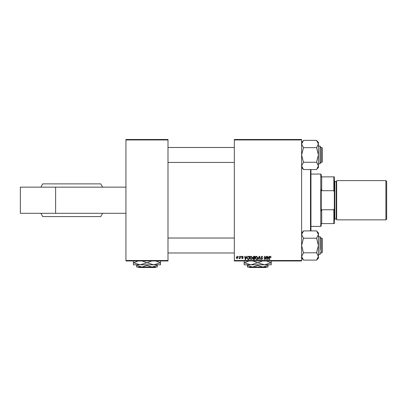 <?xml version="1.0" encoding="UTF-8"?>
<svg xmlns="http://www.w3.org/2000/svg" width="407" height="407" viewBox="0 0 407 407"><rect width="100%" height="100%" fill="white"/><g stroke="black" fill="none" stroke-linecap="round" stroke-linejoin="round"><path stroke-width="0.61" d="M125.941 260.5L167.989 260.5L167.989 260.968L125.941 260.968L125.941 139.489L167.989 139.489L167.989 139.957L125.941 139.957M234.335 139.489L301.618 139.489L301.618 139.957L234.335 139.957L234.335 139.489M252.813 257.316L253.754 256.298L255.062 256.298L254.512 259.564L253.22 259.513L252.772 258.771L253.22 257.972L252.813 257.316M248.133 256.374L249.628 256.298L249.074 259.564L247.843 259.524L247.12 258.226L248.133 256.374M242.572 256.252L243.386 257.102L242.557 256.552L242.109 256.914L243.086 258.038L242.374 258.715L241.6 257.997L242.389 258.42L242.745 258.094L241.768 256.944L242.572 256.252M241.01 256.761L241.427 256.298L241.361 256.761L241.01 256.761M239.932 257.244L240.105 256.298L240.451 256.298L240.049 258.674L239.703 258.674L239.789 258.18L239.011 258.628L239.932 257.244M270.533 256.252L271.174 257.275L270.833 257.316L270.513 256.634L270.065 257.249L269.673 259.564L269.332 259.564L269.734 257.168L270.533 256.252M268.737 257.188L269.139 256.298L269.505 256.298L267.989 259.564L267.572 259.564L267.124 256.298L267.465 256.298L267.577 257.188L268.737 257.188M301.618 260.5L301.618 260.968L234.335 260.968L234.335 260.5L301.618 260.5L301.618 139.957M234.335 260.5L234.335 139.957M236.208 257.723L237.266 256.252L238.075 257.199L236.996 258.715L236.208 257.723M238.716 256.761L239.138 256.298L239.067 256.761L238.716 256.761M257.824 259.564L259.254 256.298L259.691 256.298L260.19 259.564L259.844 259.564L259.417 256.761L258.191 259.564L257.824 259.564M260.882 257.214L261.91 256.252L262.922 257.361L261.884 256.634L261.223 257.183L262.581 258.74L261.665 259.61L260.714 258.587L261.676 259.228L262.24 258.76L260.882 257.214M266.092 258.292L266.443 256.298L266.788 256.298L266.229 259.564L265.868 259.564L264.932 256.792L264.479 259.564L264.133 259.564L264.687 256.298L265.043 256.298L265.99 259.066L266.092 258.292M246.352 257.188L246.754 256.298L247.125 256.298L245.604 259.564L245.187 259.564L244.739 256.298L245.08 256.298L245.192 257.188L246.352 257.188M249.796 258.155C249.791 257.112 250.264 256.481 251.221 256.252L252.345 257.667L251.897 259.117L250.926 259.61L249.796 258.155M255.235 258.155C255.23 257.112 255.703 256.481 256.659 256.252L257.784 257.667L257.336 259.117L256.364 259.61L255.235 258.155M167.989 260.5L167.989 139.957M237.011 258.42L237.734 257.239L237.261 256.552L236.543 257.723L237.011 258.42M268.101 258.542L268.549 257.57L267.623 257.57L267.826 259.208L268.101 258.542M245.716 258.542L246.169 257.57L245.238 257.57L245.441 259.208L245.716 258.542M248.794 259.183L249.216 256.68L248.784 256.68C247.878 256.761 247.441 257.285 247.461 258.247L247.873 259.127L248.794 259.183M251.628 258.862L252.004 257.651L251.2 256.634L250.137 258.191L250.936 259.228L251.628 258.862M254.233 259.183L254.406 258.165L253.296 258.303L253.108 258.755L254.233 259.183M254.467 257.784L254.655 256.68L253.683 256.695L253.154 257.321L254.467 257.784M257.066 258.862L257.443 257.651L256.634 256.634L255.576 258.191L256.374 259.228L257.066 258.862M20.35 187.149L20.35 213.314L55.617 213.314L55.617 187.149L20.35 187.149M125.941 213.314L55.617 213.314M125.941 187.149L55.617 187.149M102.579 187.149L100.799 183.878L42.689 183.878L40.909 187.149M102.579 213.314L100.799 216.58L42.689 216.58L40.909 213.314M310.958 169.551L310.958 230.906M310.495 230.906L310.495 169.551M322.176 238.497L322.176 252.513L321.708 252.981L321.708 238.029L322.176 238.497L321.708 238.029L320.304 238.029M167.989 252.981L234.335 252.981M320.304 252.981L321.708 252.981L322.176 252.513M167.989 238.029L234.335 238.029M318.437 256.491L317.923 258.267L318.437 256.451L318.437 258.145L316.565 260.098L303.485 260.098L301.618 256.451L303.485 252.889L301.618 245.502L303.485 238.207L316.565 238.207L318.437 245.502L316.565 252.625L318.437 256.451L316.565 260.012L317.307 259.178M320.304 237.561L320.304 249.476M303.485 238.207L301.618 234.554L303.485 230.906L316.565 230.906L318.437 234.554L316.565 238.207M317.923 232.738L317.312 231.832M303.485 252.803L316.565 252.803M318.437 256.451L318.437 232.865L316.565 230.993M303.485 260.012L301.618 258.145M303.485 230.993L301.618 232.865M317.913 258.287L317.338 259.142M301.663 257.005L301.618 256.451M322.176 147.95L321.708 147.482L322.176 147.95L322.176 161.966L321.708 162.434L321.708 147.482L320.304 147.482M234.335 147.482L167.989 147.482M322.176 161.966L321.708 162.434L320.304 162.434M234.335 162.434L167.989 162.434M317.307 168.63L318.437 167.598L318.437 144.007L316.565 147.568L318.437 154.955L316.565 162.078L318.437 165.903L316.565 169.551L303.485 169.551L301.618 165.903L303.485 162.342L301.618 154.955L303.485 147.66L316.565 147.66M318.437 163.833L320.304 163.553L320.024 163.833L320.024 146.077L320.304 146.357L320.304 162.897M303.485 162.256L316.565 162.256M303.485 147.66L301.618 144.007L303.485 140.359L316.565 140.359L318.437 144.007L318.437 142.318L316.565 140.446M301.618 142.318L302.742 141.28M301.618 143.971L302.126 142.196L301.618 144.007M302.126 167.72L302.737 168.625M303.485 169.465L301.618 167.598M318.386 143.452L318.437 144.007M302.142 142.17L302.711 141.321M320.304 146.357L320.304 147.013M321.24 223.591L321.708 223.591L321.24 223.591L321.24 225.926L320.772 226.394L320.772 174.064L310.958 174.064M320.772 174.064L321.24 174.532L321.24 176.867L321.708 176.867L321.708 190.7L321.24 189.525L321.24 210.933L321.708 209.758L321.708 223.591L333.852 223.591L333.852 209.758L334.32 208.44L334.32 223.591L333.852 223.591M333.852 176.867L334.32 176.867L334.32 192.018L333.852 190.7L333.852 176.867L321.24 176.867M321.708 209.758L333.852 209.758M334.32 192.018L334.32 208.44M321.708 190.7L333.852 190.7M386.65 181.354L386.65 219.103L385.902 219.851L385.902 180.606L386.65 181.354M334.32 180.606L334.788 181.074L334.788 219.383L334.32 219.851M334.788 218.92L336.192 218.92A0.468 0.468 0 0 1 336.655 219.383M334.788 181.542L336.192 181.542A0.468 0.468 0 0 0 336.655 181.074M385.902 219.851L336.655 219.851L336.655 180.606L385.902 180.606M138.1 267.043L138.568 267.511L138.1 267.043M155.362 267.511L155.83 267.043L155.362 267.511L138.568 267.511M146.968 265.45L141.829 267.043L157.244 267.043L157.244 265.45L152.106 267.043L146.968 265.45L146.968 264.799M157.244 265.45L157.244 264.799M136.686 265.45L136.686 267.043L141.829 267.043L136.686 265.45L136.686 264.799M160.516 260.78L160.516 264.799L133.415 264.799L133.415 260.78M155.693 260.968L160.363 262.79L153.739 264.799L147.12 262.79L151.786 260.968M142.145 260.968L146.815 262.79L140.191 264.799L133.567 262.79L138.238 260.968M147.12 262.79L146.815 262.79M248.835 267.043L249.303 267.511L248.835 267.043M266.097 267.511L266.565 267.043L266.097 267.511L249.303 267.511M257.697 265.45L252.559 267.043L267.974 267.043L267.974 265.45L262.836 267.043L257.697 265.45L257.697 264.799M267.974 265.45L267.974 264.799M247.42 265.45L247.42 267.043L252.559 267.043L247.42 265.45L247.42 264.799M271.245 260.78L271.245 264.799L244.149 264.799L244.149 260.78M266.427 260.968L271.093 262.79L264.474 264.799L257.85 262.79L262.515 260.968M252.874 260.968L257.545 262.79L250.921 264.799L244.302 262.79L248.967 260.968M257.85 262.79L257.545 262.79M318.437 254.38L320.024 254.38L320.024 236.625L320.304 236.905L318.437 236.625M336.192 218.92L336.192 181.542M320.024 254.38L320.304 254.1M320.024 146.077L318.437 146.077M320.024 163.833L320.304 163.553L320.024 163.833M320.772 226.394L310.958 226.394"/></g></svg>
